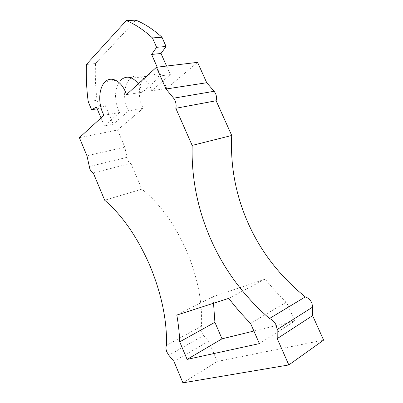 <?xml version="1.0" encoding="UTF-8"?>
<svg xmlns="http://www.w3.org/2000/svg" width="403" height="403" viewBox="0 0 403 403"><rect width="100%" height="100%" fill="white"/><g stroke="black" fill="none" stroke-linecap="round" stroke-linejoin="round"><path stroke-width="0.3" stroke-dasharray="2.02 1.51" d="M79.386 137.7L117.52 129.993L143.201 108.296L142.007 105.858C137.413 95.677 138.929 81.618 145.498 76.399C151.548 71.029 161.155 75.21 165.613 85.723L166.671 88.469L197.576 62.359M143.201 108.296L128.572 110.89L127.368 108.402C122.708 97.994 124.079 83.658 130.562 78.348C136.531 72.888 146.128 77.195 150.662 87.95L151.74 90.761L170.343 74.59L161.029 75.829L142.561 92.171L126.487 94.64M117.52 129.993L124.829 147.12L127.464 159.578C128.325 161.522 129.459 162.787 130.864 163.361L93.274 172.942M166.52 345.361L201.46 326.168C202.578 302.3 197.626 277.204 186.599 250.873C174.61 223.957 159.704 203.389 141.876 189.168L104.689 200.226M201.46 326.168C200.558 327.825 200.618 329.931 201.636 332.485L203.555 335.543L208.628 341.245L173.935 361.385M103.919 115.273L119.6 112.487L118.386 109.964C113.686 99.415 114.966 84.912 121.394 79.547L105.349 81.643M138.34 83.804L141.473 89.32L142.561 92.171M124.829 147.12L86.962 155.8M259.391 343.613L294.825 321.01L286.417 302.129L250.555 323.362M253.9 331.024L294.825 321.01M286.417 302.129C278.74 294.89 271.662 287.228 265.179 279.143L228.763 298.346M119.6 112.487L104.427 125.912L113.248 124.215L128.572 110.89M166.671 88.469L151.74 90.761M323.614 340.112L217.262 361.466L182.927 382.85M176.821 315.075L212.588 296.81L213.525 303.257M265.179 279.143L212.588 296.81M208.628 341.245L217.262 361.466M130.864 163.361L141.876 189.168M157.215 67.16L161.029 75.829M101.032 117.913L104.427 125.912M113.248 124.215L105.329 105.646L100.463 108.251L97.073 100.282L88.202 101.657M135.836 20.15L95.491 63.543C94.992 75.855 95.521 88.101 97.073 100.282M166.57 66.047L170.343 74.59M95.491 63.543L86.408 64.485M97.163 108.8L100.463 108.251M96.443 107.107L105.329 105.646M203.555 335.543L168.807 355.224M126.794 157.382L89.149 166.595M130.562 78.348L145.498 76.399"/><path stroke-width="0.6" d="M156.44 67.256L166.016 89.013L206.719 82.736L197.576 62.359L156.44 67.256L126.487 94.64L125.378 91.723C120.719 80.545 111.152 76.031 105.349 81.643C99.037 87.098 97.924 101.899 102.684 112.694L103.919 115.273L79.386 137.7L86.962 155.8L89.854 168.912C90.751 170.968 91.889 172.313 93.274 172.942L104.689 200.226C122.492 215.545 137.63 237.498 150.092 266.081C161.593 294.034 167.064 320.461 166.52 345.361C165.668 347.054 165.774 349.255 166.842 351.96L168.807 355.224L173.935 361.385L182.927 382.85L288.82 364.947L277.224 338.611L277.163 329.548L312.718 307.051L311.801 302.91C310.295 299.817 308.124 297.812 305.298 296.895L269.466 318.526C272.337 319.604 274.569 321.801 276.151 325.13L277.163 329.548M166.016 89.013L173.612 98.186L175.068 100.574C176.141 103.143 176.388 105.712 175.809 108.281L216.134 100.75C216.774 98.327 216.582 95.914 215.56 93.511L214.149 91.279L206.719 82.736M305.298 296.895C279.858 276.302 260.776 251.643 248.047 222.919C235.669 194.901 230.229 165.749 231.725 135.473L192.155 145.412C191.349 177.501 197.435 208.512 210.416 238.445C223.73 269.133 243.417 295.827 269.466 318.526M121.394 79.547C126.92 75.346 132.572 76.761 138.34 83.804M187.108 359.4L259.391 343.613L250.555 323.362C242.692 315.433 235.428 307.096 228.763 298.346L176.821 315.075C178.438 324.344 179.395 333.266 179.708 341.84L187.108 359.4L222.013 338.822L253.9 331.024M192.155 145.412L175.809 108.281M231.725 135.473L216.134 100.75M288.82 364.947L323.614 340.112L312.617 315.62L277.224 338.611M312.617 315.62L312.718 307.051M213.525 303.257L214.91 322.299L222.013 338.822M179.708 341.84L214.91 322.299M101.032 117.913L96.443 107.107L91.622 109.727L88.202 101.657C86.585 89.335 85.99 76.943 86.408 64.485L126.31 20.588C135.126 24.256 143.841 30.039 152.455 37.932L156.606 47.317L151.609 54.43L157.215 67.16M156.606 47.317L166.061 46.481L161.019 53.498L166.57 66.047M152.455 37.932L161.961 37.232L166.061 46.481M161.961 37.232C153.367 29.454 144.657 23.762 135.836 20.15L126.31 20.588M91.622 109.727L97.163 108.8M161.019 53.498L151.609 54.43M173.612 98.186L214.149 91.279"/></g></svg>

